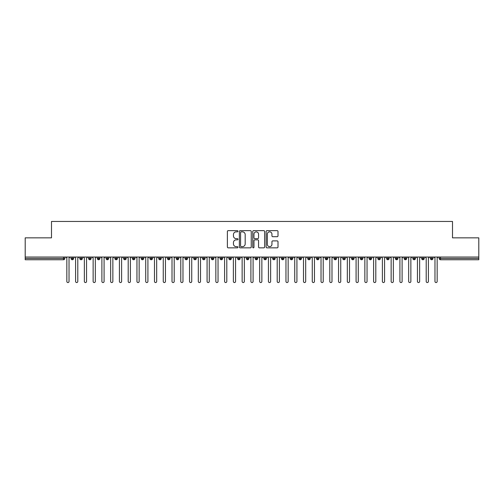 <?xml version="1.0" encoding="UTF-8"?>
<svg xmlns="http://www.w3.org/2000/svg" width="504" height="504" viewBox="0 0 504 504"><rect width="100%" height="100%" fill="white"/><g stroke="black" fill="none" stroke-linecap="round" stroke-linejoin="round"><path stroke-width="0.76" d="M237.976 231.248A0.605 0.605 0 0 0 237.371 230.643L228.23 230.643A0.863 0.863 0 0 0 227.373 231.506L227.373 246.992A0.863 0.863 0 0 0 228.23 247.848L237.371 247.848A0.605 0.605 0 0 0 237.976 247.25A0.605 0.605 0 0 0 237.371 246.645L236.193 246.645A2.753 2.753 0 0 1 233.44 243.892L233.44 242.6A2.753 2.753 0 0 1 236.193 239.847L237.371 239.847A0.605 0.605 0 0 0 237.976 239.249A0.605 0.605 0 0 0 237.371 238.644L236.193 238.644A2.753 2.753 0 0 1 233.44 235.891L233.44 234.599A2.753 2.753 0 0 1 236.193 231.846L237.371 231.846A0.605 0.605 0 0 0 237.976 231.248M277.143 236.71A0.863 0.863 0 0 0 278.006 235.847L278.006 231.506A0.863 0.863 0 0 0 277.143 230.643L266.994 230.643A0.863 0.863 0 0 0 266.131 231.506L266.131 246.992A0.863 0.863 0 0 0 266.994 247.848L277.143 247.848A0.863 0.863 0 0 0 278.006 246.992L278.006 241.744A0.863 0.863 0 0 0 277.143 240.881L272.796 240.881A0.863 0.863 0 0 0 271.94 241.744L271.94 244.346A2.3 2.3 0 0 1 269.64 246.645A2.3 2.3 0 0 1 267.334 244.346L267.334 234.146A2.3 2.3 0 0 1 269.64 231.846A2.3 2.3 0 0 1 271.94 234.146L271.94 235.847A0.863 0.863 0 0 0 272.796 236.71L277.143 236.71M25.2 257.04L478.8 257.04L478.8 237.844L452.504 237.844L452.504 221.451L51.496 221.451L51.496 237.844L25.2 237.844L25.2 258.445L63.523 258.445L63.523 257.04M251.25 231.506A0.863 0.863 0 0 0 250.387 230.643L240.232 230.643A0.863 0.863 0 0 0 239.375 231.506L239.375 246.992A0.863 0.863 0 0 0 240.232 247.848L250.387 247.848A0.863 0.863 0 0 0 251.25 246.992L251.25 231.506M253.613 230.643L263.768 230.643A0.863 0.863 0 0 1 264.625 231.506L264.625 246.992A0.863 0.863 0 0 1 263.768 247.848L259.421 247.848A0.863 0.863 0 0 1 258.558 246.992L258.558 240.71A0.863 0.863 0 0 0 257.702 239.847L254.816 239.847A0.863 0.863 0 0 0 253.959 240.71L253.959 247.25A0.605 0.605 0 0 1 253.355 247.848A0.605 0.605 0 0 1 252.75 247.25L252.75 231.506A0.863 0.863 0 0 1 253.613 230.643M64.84 258.445L63.523 258.445L63.523 259.755A1.317 1.317 0 0 0 64.84 258.445L64.84 257.04L64.84 258.445A1.317 1.317 0 0 1 63.523 259.755L25.2 259.755L25.2 258.445M478.8 257.04L478.8 259.755L440.477 259.755A1.317 1.317 0 0 1 439.16 258.445L439.16 257.04M72.337 257.04L72.337 259.755A1.317 1.317 0 0 1 71.02 258.445L71.02 257.04L71.02 258.445A1.317 1.317 0 0 0 72.337 259.755A1.317 1.317 0 0 0 73.603 258.445L73.603 257.04M81.1 257.04L81.1 259.755A1.317 1.317 0 0 1 79.783 258.445L79.783 257.04L79.783 258.445A1.317 1.317 0 0 0 81.1 259.755A1.317 1.317 0 0 0 82.373 258.445L82.373 257.04M89.863 257.04L89.863 259.755A1.317 1.317 0 0 1 88.553 258.445L88.553 257.04L88.553 258.445A1.317 1.317 0 0 0 89.863 259.755A1.317 1.317 0 0 0 91.136 258.445L91.136 257.04M98.633 257.04L98.633 259.755A1.317 1.317 0 0 1 97.316 258.445L97.316 257.04L97.316 258.445A1.317 1.317 0 0 0 98.633 259.755A1.317 1.317 0 0 0 99.899 258.445L99.899 257.04M107.396 257.04L107.396 259.755A1.317 1.317 0 0 1 106.079 258.445L106.079 257.04L106.079 258.445A1.317 1.317 0 0 0 107.396 259.755A1.317 1.317 0 0 0 108.669 258.445L108.669 257.04M116.159 257.04L116.159 259.755A1.317 1.317 0 0 1 114.849 258.445L114.849 257.04L114.849 258.445A1.317 1.317 0 0 0 116.159 259.755A1.317 1.317 0 0 0 117.432 258.445L117.432 257.04M124.929 257.04L124.929 259.755A1.317 1.317 0 0 1 123.612 258.445L123.612 257.04L123.612 258.445A1.317 1.317 0 0 0 124.929 259.755A1.317 1.317 0 0 0 126.195 258.445L126.195 257.04M133.692 257.04L133.692 259.755A1.317 1.317 0 0 1 132.376 258.445L132.376 257.04L132.376 258.445A1.317 1.317 0 0 0 133.692 259.755A1.317 1.317 0 0 0 134.965 258.445L134.965 257.04M142.456 257.04L142.456 259.755A1.317 1.317 0 0 1 141.139 258.445L141.139 257.04L141.139 258.445A1.317 1.317 0 0 0 142.456 259.755A1.317 1.317 0 0 0 143.728 258.445L143.728 257.04M151.219 257.04L151.219 259.755A1.317 1.317 0 0 1 149.909 258.445L149.909 257.04L149.909 258.445A1.317 1.317 0 0 0 151.219 259.755A1.317 1.317 0 0 0 152.492 258.445L152.492 257.04M159.988 257.04L159.988 259.755A1.317 1.317 0 0 1 158.672 258.445L158.672 257.04L158.672 258.445A1.317 1.317 0 0 0 159.988 259.755A1.317 1.317 0 0 0 161.261 258.445L161.261 257.04M168.752 257.04L168.752 259.755A1.317 1.317 0 0 1 167.435 258.445L167.435 257.04L167.435 258.445A1.317 1.317 0 0 0 168.752 259.755A1.317 1.317 0 0 0 170.024 258.445L170.024 257.04M177.515 257.04L177.515 259.755A1.317 1.317 0 0 1 176.205 258.445A1.317 1.317 0 0 0 177.515 259.755A1.317 1.317 0 0 1 176.205 258.445L176.205 257.04M178.788 257.04L178.788 258.445A1.317 1.317 0 0 1 177.515 259.755A1.317 1.317 0 0 0 178.788 258.445L176.205 258.445M186.285 259.755A1.317 1.317 0 0 1 184.968 258.445L184.968 257.04L184.968 258.445A1.317 1.317 0 0 0 186.285 259.755A1.317 1.317 0 0 0 187.551 258.445L187.551 257.04L187.551 258.445A1.317 1.317 0 0 1 186.285 259.755L186.285 258.445L187.551 258.445M195.048 257.04L195.048 259.755A1.317 1.317 0 0 1 193.731 258.445L193.731 257.04L193.731 258.445A1.317 1.317 0 0 0 195.048 259.755A1.317 1.317 0 0 0 196.321 258.445L196.321 257.04M203.811 257.04L203.811 259.755A1.317 1.317 0 0 1 202.501 258.445L202.501 257.04L202.501 258.445A1.317 1.317 0 0 0 203.811 259.755A1.317 1.317 0 0 0 205.084 258.445L205.084 257.04M212.581 257.04L212.581 258.445L211.264 258.445L211.264 257.04L211.264 258.445A1.317 1.317 0 0 0 212.581 259.755A1.317 1.317 0 0 0 213.847 258.445L213.847 257.04L213.847 258.445A1.317 1.317 0 0 1 212.581 259.755A1.317 1.317 0 0 1 211.264 258.445A1.317 1.317 0 0 0 212.581 259.755L212.581 258.445L213.847 258.445M221.344 257.04L221.344 259.755A1.317 1.317 0 0 1 220.028 258.445L220.028 257.04L220.028 258.445A1.317 1.317 0 0 0 221.344 259.755A1.317 1.317 0 0 0 222.617 258.445L222.617 257.04M230.107 257.04L230.107 259.755A1.317 1.317 0 0 1 228.797 258.445L228.797 257.04L228.797 258.445A1.317 1.317 0 0 0 230.107 259.755A1.317 1.317 0 0 0 231.38 258.445L231.38 257.04M238.877 257.04L238.877 259.755A1.317 1.317 0 0 1 237.56 258.445L237.56 257.04L237.56 258.445A1.317 1.317 0 0 0 238.877 259.755A1.317 1.317 0 0 0 240.143 258.445L240.143 257.04M247.64 257.04L247.64 259.755A1.317 1.317 0 0 1 246.324 258.445L246.324 257.04M248.913 257.04L248.913 258.445A1.317 1.317 0 0 1 247.64 259.755A1.317 1.317 0 0 0 248.913 258.445L246.324 258.445A1.317 1.317 0 0 0 247.64 259.755M256.404 259.755A1.317 1.317 0 0 1 255.087 258.445L255.087 257.04L255.087 258.445A1.317 1.317 0 0 0 256.404 259.755A1.317 1.317 0 0 0 257.676 258.445L257.676 257.04L257.676 258.445A1.317 1.317 0 0 1 256.404 259.755L256.404 258.445L257.676 258.445M265.167 257.04L265.167 259.755A1.317 1.317 0 0 1 263.857 258.445L263.857 257.04M266.44 257.04L266.44 258.445A1.317 1.317 0 0 1 265.167 259.755A1.317 1.317 0 0 0 266.44 258.445L263.857 258.445A1.317 1.317 0 0 0 265.167 259.755M273.937 257.04L273.937 259.755A1.317 1.317 0 0 1 272.62 258.445L272.62 257.04M275.203 257.04L275.203 258.445L275.203 257.04M282.7 257.04L282.7 259.755A1.317 1.317 0 0 1 281.383 258.445A1.317 1.317 0 0 0 282.7 259.755A1.317 1.317 0 0 1 281.383 258.445L281.383 257.04M283.973 257.04L283.973 258.445L283.973 257.04M291.463 257.04L291.463 259.755A1.317 1.317 0 0 1 290.153 258.445L290.153 257.04M292.736 257.04L292.736 258.445L292.736 257.04M300.233 257.04L300.233 259.755A1.317 1.317 0 0 1 298.916 258.445L298.916 257.04M301.499 257.04L301.499 258.445A1.317 1.317 0 0 1 300.233 259.755A1.317 1.317 0 0 0 301.499 258.445L298.916 258.445A1.317 1.317 0 0 0 300.233 259.755M308.996 257.04L308.996 259.755A1.317 1.317 0 0 1 307.679 258.445L307.679 257.04M310.269 257.04L310.269 258.445L310.269 257.04M317.759 257.04L317.759 259.755A1.317 1.317 0 0 1 316.449 258.445L316.449 257.04M319.032 257.04L319.032 258.445L319.032 257.04M326.529 257.04L326.529 259.755A1.317 1.317 0 0 1 325.212 258.445L325.212 257.04M327.795 257.04L327.795 258.445L327.795 257.04M335.292 257.04L335.292 259.755A1.317 1.317 0 0 1 333.976 258.445L333.976 257.04M336.565 257.04L336.565 258.445A1.317 1.317 0 0 1 335.292 259.755A1.317 1.317 0 0 0 336.565 258.445L333.976 258.445A1.317 1.317 0 0 0 335.292 259.755M344.056 257.04L344.056 259.755A1.317 1.317 0 0 1 342.739 258.445L342.739 257.04L342.739 258.445A1.317 1.317 0 0 0 344.056 259.755A1.317 1.317 0 0 0 345.328 258.445L345.328 257.04M352.819 257.04L352.819 259.755A1.317 1.317 0 0 1 351.509 258.445L351.509 257.04M354.091 257.04L354.091 258.445L354.091 257.04M361.589 257.04L361.589 259.755A1.317 1.317 0 0 1 360.272 258.445A1.317 1.317 0 0 0 361.589 259.755A1.317 1.317 0 0 1 360.272 258.445L360.272 257.04M362.861 257.04L362.861 258.445L362.861 257.04M370.352 257.04L370.352 259.755A1.317 1.317 0 0 1 369.035 258.445L369.035 257.04L369.035 258.445A1.317 1.317 0 0 0 370.352 259.755A1.317 1.317 0 0 0 371.624 258.445L371.624 257.04M379.115 257.04L379.115 259.755A1.317 1.317 0 0 1 377.805 258.445A1.317 1.317 0 0 0 379.115 259.755A1.317 1.317 0 0 1 377.805 258.445L377.805 257.04M380.388 257.04L380.388 258.445A1.317 1.317 0 0 1 379.115 259.755A1.317 1.317 0 0 0 380.388 258.445L377.805 258.445M387.885 257.04L387.885 259.755A1.317 1.317 0 0 1 386.568 258.445L386.568 257.04L386.568 258.445A1.317 1.317 0 0 0 387.885 259.755A1.317 1.317 0 0 0 389.151 258.445L389.151 257.04M396.648 257.04L396.648 259.755A1.317 1.317 0 0 1 395.331 258.445L395.331 257.04M397.921 257.04L397.921 258.445L397.921 257.04M405.411 257.04L405.411 259.755A1.317 1.317 0 0 1 404.101 258.445A1.317 1.317 0 0 0 405.411 259.755A1.317 1.317 0 0 1 404.101 258.445L404.101 257.04M406.684 257.04L406.684 258.445L406.684 257.04M414.181 257.04L414.181 259.755A1.317 1.317 0 0 1 412.864 258.445L412.864 257.04M415.447 257.04L415.447 258.445L415.447 257.04M422.944 257.04L422.944 259.755A1.317 1.317 0 0 1 421.627 258.445L421.627 257.04M424.217 257.04L424.217 258.445A1.317 1.317 0 0 1 422.944 259.755A1.317 1.317 0 0 0 424.217 258.445L421.627 258.445A1.317 1.317 0 0 0 422.944 259.755M431.707 257.04L431.707 259.755A1.317 1.317 0 0 1 430.397 258.445A1.317 1.317 0 0 0 431.707 259.755A1.317 1.317 0 0 1 430.397 258.445L430.397 257.04M432.98 257.04L432.98 258.445A1.317 1.317 0 0 1 431.707 259.755A1.317 1.317 0 0 0 432.98 258.445L430.397 258.445M186.285 257.04L186.285 258.445L184.968 258.445M256.404 257.04L256.404 258.445L255.087 258.445M273.937 259.755A1.317 1.317 0 0 0 275.203 258.445A1.317 1.317 0 0 1 273.937 259.755A1.317 1.317 0 0 1 272.62 258.445L275.203 258.445M282.7 259.755A1.317 1.317 0 0 0 283.973 258.445A1.317 1.317 0 0 1 282.7 259.755M291.463 259.755A1.317 1.317 0 0 0 292.736 258.445A1.317 1.317 0 0 1 291.463 259.755A1.317 1.317 0 0 1 290.153 258.445L292.736 258.445M308.996 259.755A1.317 1.317 0 0 0 310.269 258.445A1.317 1.317 0 0 1 308.996 259.755A1.317 1.317 0 0 1 307.679 258.445L310.269 258.445M317.759 259.755A1.317 1.317 0 0 0 319.032 258.445A1.317 1.317 0 0 1 317.759 259.755A1.317 1.317 0 0 1 316.449 258.445L319.032 258.445M326.529 259.755A1.317 1.317 0 0 0 327.795 258.445A1.317 1.317 0 0 1 326.529 259.755A1.317 1.317 0 0 1 325.212 258.445L327.795 258.445M352.819 259.755A1.317 1.317 0 0 0 354.091 258.445A1.317 1.317 0 0 1 352.819 259.755A1.317 1.317 0 0 1 351.509 258.445L354.091 258.445M361.589 259.755A1.317 1.317 0 0 0 362.861 258.445A1.317 1.317 0 0 1 361.589 259.755M396.648 259.755A1.317 1.317 0 0 0 397.921 258.445A1.317 1.317 0 0 1 396.648 259.755A1.317 1.317 0 0 1 395.331 258.445L397.921 258.445M405.411 259.755A1.317 1.317 0 0 0 406.684 258.445A1.317 1.317 0 0 1 405.411 259.755M414.181 259.755A1.317 1.317 0 0 0 415.447 258.445A1.317 1.317 0 0 1 414.181 259.755A1.317 1.317 0 0 1 412.864 258.445L415.447 258.445M440.477 259.755A1.317 1.317 0 0 1 439.16 258.445A1.317 1.317 0 0 0 440.477 259.755L440.477 258.445L478.8 258.445M241.183 231.846A0.605 0.605 0 0 0 240.578 232.451L240.578 246.047A0.605 0.605 0 0 0 241.183 246.645L242.43 246.645A2.753 2.753 0 0 0 245.183 243.892L245.183 234.599A2.753 2.753 0 0 0 242.43 231.846L241.183 231.846M258.558 234.19A2.3 2.3 0 0 0 256.259 231.89A2.3 2.3 0 0 0 253.959 234.19L253.959 237.781A0.863 0.863 0 0 0 254.816 238.644L257.702 238.644A0.863 0.863 0 0 0 258.558 237.781L258.558 234.19M66.837 281.452L66.837 258.136L66.837 281.452A1.096 1.096 0 0 0 67.933 282.549A1.096 1.096 0 0 0 69.029 281.452L69.029 258.136L69.029 281.452M70.119 257.04L69.029 258.136M66.837 258.136L65.74 257.04M75.6 281.452L75.6 258.136L75.6 281.452A1.096 1.096 0 0 0 76.696 282.549A1.096 1.096 0 0 0 77.792 281.452L77.792 258.136L77.792 281.452M84.363 281.452L84.363 258.136L84.363 281.452A1.096 1.096 0 0 0 85.46 282.549A1.096 1.096 0 0 0 86.556 281.452L86.556 258.136L86.556 281.452M93.133 281.452L93.133 258.136L93.133 281.452A1.096 1.096 0 0 0 94.229 282.549A1.096 1.096 0 0 0 95.319 281.452L95.319 258.136L95.319 281.452M101.896 281.452L101.896 258.136L101.896 281.452A1.096 1.096 0 0 0 102.992 282.549A1.096 1.096 0 0 0 104.089 281.452L104.089 258.136L104.089 281.452M78.889 257.04L77.792 258.136M75.6 258.136L74.504 257.04M87.652 257.04L86.556 258.136M84.363 258.136L83.267 257.04M96.415 257.04L95.319 258.136M93.133 258.136L92.037 257.04M105.185 257.04L104.089 258.136M101.896 258.136L100.8 257.04M110.66 281.452L110.66 258.136L110.66 281.452A1.096 1.096 0 0 0 111.756 282.549A1.096 1.096 0 0 0 112.852 281.452L112.852 258.136L112.852 281.452M113.948 257.04L112.852 258.136M110.66 258.136L109.563 257.04M119.429 281.452L119.429 258.136L119.429 281.452A1.096 1.096 0 0 0 120.519 282.549A1.096 1.096 0 0 0 121.615 281.452L121.615 258.136L121.615 281.452M128.192 281.452L128.192 258.136L128.192 281.452A1.096 1.096 0 0 0 129.289 282.549A1.096 1.096 0 0 0 130.385 281.452L130.385 258.136L130.385 281.452M136.956 281.452L136.956 258.136L136.956 281.452A1.096 1.096 0 0 0 138.052 282.549A1.096 1.096 0 0 0 139.148 281.452L139.148 258.136L139.148 281.452M145.719 281.452L145.719 258.136L145.719 281.452A1.096 1.096 0 0 0 146.815 282.549A1.096 1.096 0 0 0 147.911 281.452L147.911 258.136L147.911 281.452M122.711 257.04L121.615 258.136M119.429 258.136L118.333 257.04M131.481 257.04L130.385 258.136M128.192 258.136L127.096 257.04M140.244 257.04L139.148 258.136M136.956 258.136L135.859 257.04M149.008 257.04L147.911 258.136M145.719 258.136L144.629 257.04M154.489 281.452L154.489 258.136L154.489 281.452A1.096 1.096 0 0 0 155.585 282.549A1.096 1.096 0 0 0 156.681 281.452L156.681 258.136L156.681 281.452M163.252 281.452L163.252 258.136L163.252 281.452A1.096 1.096 0 0 0 164.348 282.549A1.096 1.096 0 0 0 165.444 281.452L165.444 258.136L165.444 281.452M172.015 281.452L172.015 258.136L172.015 281.452A1.096 1.096 0 0 0 173.111 282.549A1.096 1.096 0 0 0 174.208 281.452L174.208 258.136L174.208 281.452M180.785 281.452L180.785 258.136L180.785 281.452A1.096 1.096 0 0 0 181.881 282.549A1.096 1.096 0 0 0 182.971 281.452L182.971 258.136L182.971 281.452M189.548 281.452L189.548 258.136L189.548 281.452A1.096 1.096 0 0 0 190.644 282.549A1.096 1.096 0 0 0 191.741 281.452L191.741 258.136L191.741 281.452M157.771 257.04L156.681 258.136M154.489 258.136L153.392 257.04M166.541 257.04L165.444 258.136M163.252 258.136L162.156 257.04M175.304 257.04L174.208 258.136M172.015 258.136L170.919 257.04M184.067 257.04L182.971 258.136M180.785 258.136L179.689 257.04M192.837 257.04L191.741 258.136M189.548 258.136L188.452 257.04M198.311 281.452L198.311 258.136L198.311 281.452A1.096 1.096 0 0 0 199.408 282.549A1.096 1.096 0 0 0 200.504 281.452L200.504 258.136L200.504 281.452M201.6 257.04L200.504 258.136M198.311 258.136L197.215 257.04M207.081 281.452L207.081 258.136L207.081 281.452A1.096 1.096 0 0 0 208.171 282.549A1.096 1.096 0 0 0 209.267 281.452L209.267 258.136L209.267 281.452M210.363 257.04L209.267 258.136M207.081 258.136L205.985 257.04M215.844 281.452L215.844 258.136L215.844 281.452A1.096 1.096 0 0 0 216.941 282.549A1.096 1.096 0 0 0 218.037 281.452L218.037 258.136L218.037 281.452M219.133 257.04L218.037 258.136M215.844 258.136L214.748 257.04M224.608 281.452L224.608 258.136L224.608 281.452A1.096 1.096 0 0 0 225.704 282.549A1.096 1.096 0 0 0 226.8 281.452L226.8 258.136L226.8 281.452M227.896 257.04L226.8 258.136M224.608 258.136L223.511 257.04M233.371 281.452L233.371 258.136L233.371 281.452A1.096 1.096 0 0 0 234.467 282.549A1.096 1.096 0 0 0 235.563 281.452L235.563 258.136L235.563 281.452M236.659 257.04L235.563 258.136M233.371 258.136L232.281 257.04M242.141 281.452L242.141 258.136L242.141 281.452A1.096 1.096 0 0 0 243.237 282.549A1.096 1.096 0 0 0 244.333 281.452L244.333 258.136L244.333 281.452M245.429 257.04L244.333 258.136M242.141 258.136L241.044 257.04M250.904 281.452L250.904 258.136L250.904 281.452A1.096 1.096 0 0 0 252 282.549A1.096 1.096 0 0 0 253.096 281.452L253.096 258.136L253.096 281.452M254.192 257.04L253.096 258.136M250.904 258.136L249.808 257.04M259.667 281.452L259.667 258.136L259.667 281.452A1.096 1.096 0 0 0 260.763 282.549A1.096 1.096 0 0 0 261.859 281.452L261.859 258.136L261.859 281.452M262.956 257.04L261.859 258.136M259.667 258.136L258.571 257.04M268.437 281.452L268.437 258.136L268.437 281.452A1.096 1.096 0 0 0 269.533 282.549A1.096 1.096 0 0 0 270.629 281.452L270.629 258.136L270.629 281.452M271.719 257.04L270.629 258.136M268.437 258.136L267.341 257.04M277.2 281.452L277.2 258.136L277.2 281.452A1.096 1.096 0 0 0 278.296 282.549A1.096 1.096 0 0 0 279.392 281.452L279.392 258.136L279.392 281.452M280.489 257.04L279.392 258.136M277.2 258.136L276.104 257.04M285.963 281.452L285.963 258.136L285.963 281.452A1.096 1.096 0 0 0 287.06 282.549A1.096 1.096 0 0 0 288.156 281.452L288.156 258.136L288.156 281.452M289.252 257.04L288.156 258.136M285.963 258.136L284.867 257.04M294.733 281.452L294.733 258.136L294.733 281.452A1.096 1.096 0 0 0 295.829 282.549A1.096 1.096 0 0 0 296.919 281.452L296.919 258.136L296.919 281.452M298.015 257.04L296.919 258.136M294.733 258.136L293.637 257.04M303.496 281.452L303.496 258.136L303.496 281.452A1.096 1.096 0 0 0 304.592 282.549A1.096 1.096 0 0 0 305.689 281.452L305.689 258.136L305.689 281.452M306.785 257.04L305.689 258.136M303.496 258.136L302.4 257.04M312.26 281.452L312.26 258.136L312.26 281.452A1.096 1.096 0 0 0 313.356 282.549A1.096 1.096 0 0 0 314.452 281.452L314.452 258.136L314.452 281.452M315.548 257.04L314.452 258.136M312.26 258.136L311.163 257.04M321.029 281.452L321.029 258.136L321.029 281.452A1.096 1.096 0 0 0 322.119 282.549A1.096 1.096 0 0 0 323.215 281.452L323.215 258.136L323.215 281.452M324.311 257.04L323.215 258.136M321.029 258.136L319.933 257.04M329.792 281.452L329.792 258.136L329.792 281.452A1.096 1.096 0 0 0 330.889 282.549A1.096 1.096 0 0 0 331.985 281.452L331.985 258.136L331.985 281.452M333.081 257.04L331.985 258.136M329.792 258.136L328.696 257.04M338.556 281.452L338.556 258.136L338.556 281.452A1.096 1.096 0 0 0 339.652 282.549A1.096 1.096 0 0 0 340.748 281.452L340.748 258.136L340.748 281.452M341.844 257.04L340.748 258.136M338.556 258.136L337.459 257.04M347.319 281.452L347.319 258.136L347.319 281.452A1.096 1.096 0 0 0 348.415 282.549A1.096 1.096 0 0 0 349.511 281.452L349.511 258.136L349.511 281.452M350.608 257.04L349.511 258.136M347.319 258.136L346.229 257.04M356.089 281.452L356.089 258.136L356.089 281.452A1.096 1.096 0 0 0 357.185 282.549A1.096 1.096 0 0 0 358.281 281.452L358.281 258.136L358.281 281.452M359.371 257.04L358.281 258.136M356.089 258.136L354.992 257.04M364.852 281.452L364.852 258.136L364.852 281.452A1.096 1.096 0 0 0 365.948 282.549A1.096 1.096 0 0 0 367.044 281.452L367.044 258.136L367.044 281.452M368.141 257.04L367.044 258.136M364.852 258.136L363.756 257.04M373.615 281.452L373.615 258.136L373.615 281.452A1.096 1.096 0 0 0 374.711 282.549A1.096 1.096 0 0 0 375.808 281.452L375.808 258.136L375.808 281.452M376.904 257.04L375.808 258.136M373.615 258.136L372.519 257.04M382.385 281.452L382.385 258.136L382.385 281.452A1.096 1.096 0 0 0 383.481 282.549A1.096 1.096 0 0 0 384.571 281.452L384.571 258.136L384.571 281.452M385.667 257.04L384.571 258.136M382.385 258.136L381.289 257.04M391.148 281.452L391.148 258.136L391.148 281.452A1.096 1.096 0 0 0 392.244 282.549A1.096 1.096 0 0 0 393.341 281.452L393.341 258.136L393.341 281.452M394.437 257.04L393.341 258.136M391.148 258.136L390.052 257.04M399.911 281.452L399.911 258.136L399.911 281.452A1.096 1.096 0 0 0 401.008 282.549A1.096 1.096 0 0 0 402.104 281.452L402.104 258.136L402.104 281.452M403.2 257.04L402.104 258.136M399.911 258.136L398.815 257.04M408.681 281.452L408.681 258.136L408.681 281.452A1.096 1.096 0 0 0 409.771 282.549A1.096 1.096 0 0 0 410.867 281.452L410.867 258.136L410.867 281.452M411.963 257.04L410.867 258.136M408.681 258.136L407.585 257.04M417.444 281.452L417.444 258.136L417.444 281.452A1.096 1.096 0 0 0 418.541 282.549A1.096 1.096 0 0 0 419.637 281.452L419.637 258.136L419.637 281.452M420.733 257.04L419.637 258.136M417.444 258.136L416.348 257.04M426.208 281.452L426.208 258.136L426.208 281.452A1.096 1.096 0 0 0 427.304 282.549A1.096 1.096 0 0 0 428.4 281.452L428.4 258.136L428.4 281.452M429.496 257.04L428.4 258.136M426.208 258.136L425.111 257.04M434.971 281.452L434.971 258.136L434.971 281.452A1.096 1.096 0 0 0 436.067 282.549A1.096 1.096 0 0 0 437.163 281.452L437.163 258.136L437.163 281.452M438.26 257.04L437.163 258.136M434.971 258.136L433.881 257.04M440.477 257.04L440.477 258.445L439.16 258.445M71.02 258.445A1.317 1.317 0 0 0 72.337 259.755A1.317 1.317 0 0 0 73.603 258.445L71.02 258.445M79.783 258.445A1.317 1.317 0 0 0 81.1 259.755A1.317 1.317 0 0 0 82.373 258.445L79.783 258.445M88.553 258.445A1.317 1.317 0 0 0 89.863 259.755A1.317 1.317 0 0 0 91.136 258.445L88.553 258.445M97.316 258.445A1.317 1.317 0 0 0 98.633 259.755A1.317 1.317 0 0 0 99.899 258.445L97.316 258.445M106.079 258.445A1.317 1.317 0 0 0 107.396 259.755A1.317 1.317 0 0 0 108.669 258.445L106.079 258.445M114.849 258.445L117.432 258.445A1.317 1.317 0 0 1 116.159 259.755M123.612 258.445A1.317 1.317 0 0 0 124.929 259.755A1.317 1.317 0 0 0 126.195 258.445L123.612 258.445M132.376 258.445L134.965 258.445A1.317 1.317 0 0 1 133.692 259.755M141.139 258.445A1.317 1.317 0 0 0 142.456 259.755A1.317 1.317 0 0 0 143.728 258.445L141.139 258.445M149.909 258.445A1.317 1.317 0 0 0 151.219 259.755A1.317 1.317 0 0 0 152.492 258.445L149.909 258.445M158.672 258.445A1.317 1.317 0 0 0 159.988 259.755A1.317 1.317 0 0 0 161.261 258.445L158.672 258.445M167.435 258.445A1.317 1.317 0 0 0 168.752 259.755A1.317 1.317 0 0 0 170.024 258.445L167.435 258.445M193.731 258.445L196.321 258.445A1.317 1.317 0 0 1 195.048 259.755M202.501 258.445A1.317 1.317 0 0 0 203.811 259.755A1.317 1.317 0 0 0 205.084 258.445L202.501 258.445M220.028 258.445L222.617 258.445A1.317 1.317 0 0 1 221.344 259.755M228.797 258.445A1.317 1.317 0 0 0 230.107 259.755A1.317 1.317 0 0 0 231.38 258.445L228.797 258.445M237.56 258.445L240.143 258.445A1.317 1.317 0 0 1 238.877 259.755M281.383 258.445L283.973 258.445M342.739 258.445L345.328 258.445A1.317 1.317 0 0 1 344.056 259.755M360.272 258.445L362.861 258.445M369.035 258.445A1.317 1.317 0 0 0 370.352 259.755A1.317 1.317 0 0 0 371.624 258.445L369.035 258.445M386.568 258.445L389.151 258.445A1.317 1.317 0 0 1 387.885 259.755M404.101 258.445L406.684 258.445"/></g></svg>
